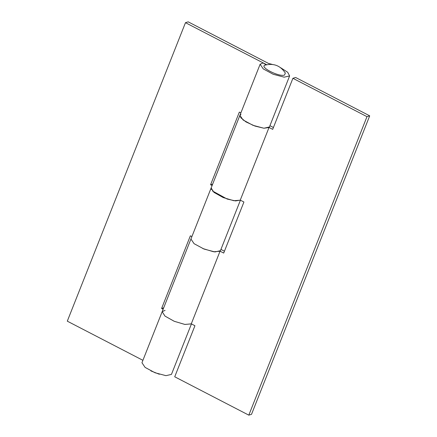 <?xml version="1.0" encoding="UTF-8"?>
<svg xmlns="http://www.w3.org/2000/svg" width="437" height="437" viewBox="0 0 437 437"><rect width="100%" height="100%" fill="white"/><g stroke="black" fill="none" stroke-linecap="round" stroke-linejoin="round"><path stroke-width="0.66" d="M191.286 323.839L194.94 325.734L174.724 376.787L248.811 415.15L366.987 116.663L369.702 115.832L295.614 77.475L292.905 78.299L366.987 116.663M292.905 78.299L272.688 129.357L269.061 127.478M220.079 251.199L223.706 253.072L243.922 202.014L240.268 200.124M165.099 310.357L162.165 311.674L164.984 316.088L174.183 321.266L184.84 324.434L191.259 323.899L220.03 251.242L213.556 251.767L202.828 248.555M239.951 116.477L239.918 115.302L211.147 187.959L213.966 192.373L223.165 197.551L233.822 200.72L240.241 200.184L269.012 127.528L263.839 128.221L254.979 126.069L245.987 121.928L240.492 117.471M266.199 64.823L263.063 62.923L260.13 64.244L263.276 68.915L273.218 74.274L284.132 77.174L289.622 75.923L269.411 126.981L263.915 128.232L253.007 125.332L243.065 119.973L239.918 115.302L240.962 114.368M269.919 125.692L273.42 127.506M224.438 251.22L220.936 249.407M248.811 415.15L251.521 414.32L369.702 115.832M240.416 200.201L220.428 250.696L214.933 251.947L204.024 249.046L194.083 243.688L190.936 239.017L211.147 187.959L211.366 189.56M212.333 190.882L227.185 199.059L235.532 200.922L240.295 200.141M191.892 236.603L190.368 235.811L161.603 308.467L163.689 307.834M190.936 239.017L162.165 311.674L165.017 316.115L174.287 321.31L184.977 324.456L191.313 323.855M161.603 308.467L163.127 309.259M240.874 112.888L239.35 112.096L210.585 184.753L212.672 184.119M210.585 184.753L212.109 185.545M289.622 75.923L287.693 72.263L280.68 67.74M272.256 64.403L268.537 63.452L188.189 21.85L185.479 22.68L266.663 64.714M162.165 311.674L141.954 362.732L145.1 367.402L155.042 372.761L165.951 375.662L171.446 374.411L191.433 323.915M185.479 22.68L67.298 321.168L142.91 360.317M284.509 75.071L285.334 73.077C280.499 65.687 273.791 63.032 265.21 65.108L265.248 65.097C258.584 66.642 279.041 77.229 284.509 75.071M239.918 115.302L260.13 64.244M150.896 370.92L159.319 374.252"/></g></svg>
